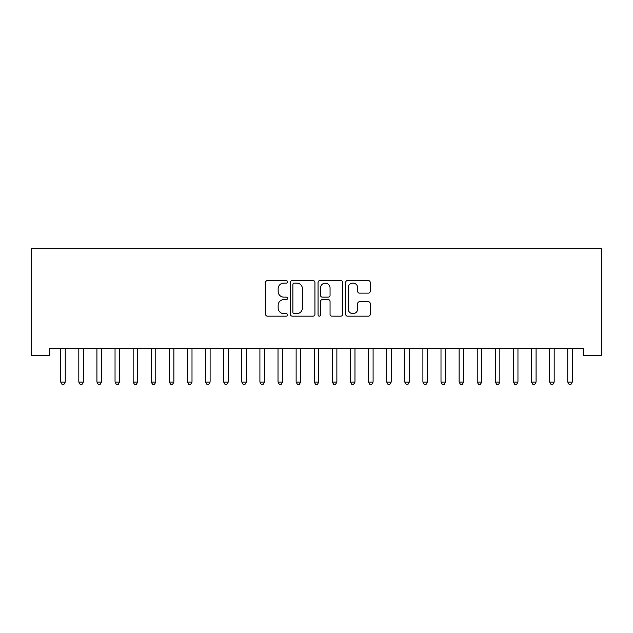 <?xml version="1.0" encoding="UTF-8"?>
<svg xmlns="http://www.w3.org/2000/svg" width="633" height="633" viewBox="0 0 633 633"><rect width="100%" height="100%" fill="white"/><g stroke="black" fill="none" stroke-linecap="round" stroke-linejoin="round"><path stroke-width="0.95" d="M287.524 281.843A1.242 1.242 0 0 0 286.282 280.601L267.395 280.601A1.78 1.78 0 0 0 265.623 282.373L265.623 314.372A1.78 1.78 0 0 0 267.395 316.152L286.282 316.152A1.242 1.242 0 0 0 287.524 314.902A1.242 1.242 0 0 0 286.282 313.659L283.837 313.659A5.689 5.689 0 0 1 278.148 307.97L278.148 305.304A5.689 5.689 0 0 1 283.837 299.615L286.282 299.615A1.242 1.242 0 0 0 287.524 298.372A1.242 1.242 0 0 0 286.282 297.13L283.837 297.13A5.689 5.689 0 0 1 278.148 291.441L278.148 288.775A5.689 5.689 0 0 1 283.837 283.086L286.282 283.086A1.242 1.242 0 0 0 287.524 281.843M368.446 293.126A1.78 1.78 0 0 0 370.226 291.354L370.226 282.373A1.78 1.78 0 0 0 368.446 280.601L347.47 280.601A1.78 1.78 0 0 0 345.697 282.373L345.697 314.372A1.78 1.78 0 0 0 347.47 316.152L368.446 316.152A1.78 1.78 0 0 0 370.226 314.372L370.226 303.531A1.78 1.78 0 0 0 368.446 301.751L359.473 301.751A1.78 1.78 0 0 0 357.692 303.531L357.692 308.904A4.755 4.755 0 0 1 352.937 313.659A4.755 4.755 0 0 1 348.182 308.904L348.182 287.841A4.755 4.755 0 0 1 352.937 283.086A4.755 4.755 0 0 1 357.692 287.841L357.692 291.354A1.78 1.78 0 0 0 359.473 293.126L368.446 293.126M583.238 348.174L49.762 348.174L49.762 355.414L31.65 355.414L31.65 248.571L601.35 248.571L601.35 355.414L583.238 355.414L583.238 348.174M314.941 282.373A1.78 1.78 0 0 0 313.169 280.601L292.193 280.601A1.78 1.78 0 0 0 290.412 282.373L290.412 314.372A1.78 1.78 0 0 0 292.193 316.152L313.169 316.152A1.78 1.78 0 0 0 314.941 314.372L314.941 282.373M319.831 280.601L340.807 280.601A1.78 1.78 0 0 1 342.588 282.373L342.588 314.372A1.78 1.78 0 0 1 340.807 316.152L331.834 316.152A1.78 1.78 0 0 1 330.054 314.372L330.054 301.395A1.78 1.78 0 0 0 328.274 299.615L322.324 299.615A1.78 1.78 0 0 0 320.543 301.395L320.543 314.902A1.242 1.242 0 0 1 319.301 316.152A1.242 1.242 0 0 1 318.059 314.902L318.059 282.373A1.78 1.78 0 0 1 319.831 280.601M294.147 283.086A1.242 1.242 0 0 0 292.905 284.328L292.905 312.417A1.242 1.242 0 0 0 294.147 313.659L296.727 313.659A5.689 5.689 0 0 0 302.416 307.97L302.416 288.775A5.689 5.689 0 0 0 296.727 283.086L294.147 283.086M330.054 287.928A4.755 4.755 0 0 0 325.299 283.173A4.755 4.755 0 0 0 320.543 287.928L320.543 295.35A1.78 1.78 0 0 0 322.324 297.13L328.274 297.13A1.78 1.78 0 0 0 330.054 295.35L330.054 287.928M65.476 348.174L65.373 348.435A1.812 1.812 0 0 0 65.239 349.115L65.239 382.071L60.713 382.071L60.713 349.115A1.812 1.812 0 0 0 60.586 348.435L60.475 348.174M65.239 382.071L63.886 384.429L62.074 384.429L60.713 382.071M83.588 348.174L83.485 348.435A1.812 1.812 0 0 0 83.35 349.115L83.35 382.071L78.824 382.071L78.824 349.115A1.812 1.812 0 0 0 78.69 348.435L78.587 348.174M83.35 382.071L81.989 384.429L80.185 384.429L78.824 382.071M101.699 348.174L101.589 348.435A1.812 1.812 0 0 0 101.462 349.115L101.462 382.071L96.928 382.071L96.928 349.115A1.812 1.812 0 0 0 96.802 348.435L96.691 348.174M101.462 382.071L100.101 384.429L98.289 384.429L96.928 382.071M119.803 348.174L119.7 348.435A1.812 1.812 0 0 0 119.566 349.115L119.566 382.071L115.04 382.071L115.04 349.115A1.812 1.812 0 0 0 114.913 348.435L114.802 348.174M119.566 382.071L118.213 384.429L116.401 384.429L115.04 382.071M137.915 348.174L137.804 348.435A1.812 1.812 0 0 0 137.678 349.115L137.678 382.071L133.152 382.071L133.152 349.115A1.812 1.812 0 0 0 133.017 348.435L132.914 348.174M137.678 382.071L136.317 384.429L134.505 384.429L133.152 382.071M156.027 348.174L155.916 348.435A1.812 1.812 0 0 0 155.781 349.115L155.781 382.071L151.255 382.071L151.255 349.115A1.812 1.812 0 0 0 151.129 348.435L151.018 348.174M155.781 382.071L154.428 384.429L152.616 384.429L151.255 382.071M174.13 348.174L174.028 348.435A1.812 1.812 0 0 0 173.893 349.115L173.893 382.071L169.367 382.071L169.367 349.115A1.812 1.812 0 0 0 169.233 348.435L169.13 348.174M173.893 382.071L172.532 384.429L170.728 384.429L169.367 382.071M192.242 348.174L192.131 348.435A1.812 1.812 0 0 0 192.005 349.115L192.005 382.071L187.479 382.071L187.479 349.115A1.812 1.812 0 0 0 187.344 348.435L187.241 348.174M192.005 382.071L190.644 384.429L188.832 384.429L187.479 382.071M210.346 348.174L210.243 348.435A1.812 1.812 0 0 0 210.109 349.115L210.109 382.071L205.583 382.071L205.583 349.115A1.812 1.812 0 0 0 205.456 348.435L205.345 348.174M210.109 382.071L208.755 384.429L206.944 384.429L205.583 382.071M228.458 348.174L228.355 348.435A1.812 1.812 0 0 0 228.22 349.115L228.22 382.071L223.694 382.071L223.694 349.115A1.812 1.812 0 0 0 223.56 348.435L223.457 348.174M228.22 382.071L226.859 384.429L225.047 384.429L223.694 382.071M246.569 348.174L246.459 348.435A1.812 1.812 0 0 0 246.332 349.115L246.332 382.071L241.798 382.071L241.798 349.115A1.812 1.812 0 0 0 241.671 348.435L241.561 348.174M246.332 382.071L244.971 384.429L243.159 384.429L241.798 382.071M264.673 348.174L264.57 348.435A1.812 1.812 0 0 0 264.436 349.115L264.436 382.071L259.91 382.071L259.91 349.115A1.812 1.812 0 0 0 259.783 348.435L259.672 348.174M264.436 382.071L263.083 384.429L261.271 384.429L259.91 382.071M282.785 348.174L282.674 348.435A1.812 1.812 0 0 0 282.547 349.115L282.547 382.071L278.022 382.071L278.022 349.115A1.812 1.812 0 0 0 277.887 348.435L277.784 348.174M282.547 382.071L281.187 384.429L279.375 384.429L278.022 382.071M300.897 348.174L300.786 348.435A1.812 1.812 0 0 0 300.651 349.115L300.651 382.071L296.125 382.071L296.125 349.115A1.812 1.812 0 0 0 295.999 348.435L295.888 348.174M300.651 382.071L299.298 384.429L297.486 384.429L296.125 382.071M319 348.174L318.897 348.435A1.812 1.812 0 0 0 318.763 349.115L318.763 382.071L314.237 382.071L314.237 349.115A1.812 1.812 0 0 0 314.103 348.435L314 348.174M318.763 382.071L317.402 384.429L315.598 384.429L314.237 382.071M337.112 348.174L337.001 348.435A1.812 1.812 0 0 0 336.875 349.115L336.875 382.071L332.349 382.071L332.349 349.115A1.812 1.812 0 0 0 332.214 348.435L332.103 348.174M336.875 382.071L335.514 384.429L333.702 384.429L332.349 382.071M355.216 348.174L355.113 348.435A1.812 1.812 0 0 0 354.978 349.115L354.978 382.071L350.453 382.071L350.453 349.115A1.812 1.812 0 0 0 350.326 348.435L350.215 348.174M354.978 382.071L353.625 384.429L351.813 384.429L350.453 382.071M373.328 348.174L373.217 348.435A1.812 1.812 0 0 0 373.09 349.115L373.09 382.071L368.564 382.071L368.564 349.115A1.812 1.812 0 0 0 368.43 348.435L368.327 348.174M373.09 382.071L371.729 384.429L369.917 384.429L368.564 382.071M391.439 348.174L391.329 348.435A1.812 1.812 0 0 0 391.202 349.115L391.202 382.071L386.668 382.071L386.668 349.115A1.812 1.812 0 0 0 386.541 348.435L386.431 348.174M391.202 382.071L389.841 384.429L388.029 384.429L386.668 382.071M409.543 348.174L409.44 348.435A1.812 1.812 0 0 0 409.306 349.115L409.306 382.071L404.78 382.071L404.78 349.115A1.812 1.812 0 0 0 404.645 348.435L404.542 348.174M409.306 382.071L407.953 384.429L406.141 384.429L404.78 382.071M427.655 348.174L427.544 348.435A1.812 1.812 0 0 0 427.417 349.115L427.417 382.071L422.891 382.071L422.891 349.115A1.812 1.812 0 0 0 422.757 348.435L422.654 348.174M427.417 382.071L426.056 384.429L424.245 384.429L422.891 382.071M445.759 348.174L445.656 348.435A1.812 1.812 0 0 0 445.521 349.115L445.521 382.071L440.995 382.071L440.995 349.115A1.812 1.812 0 0 0 440.869 348.435L440.758 348.174M445.521 382.071L444.168 384.429L442.356 384.429L440.995 382.071M463.87 348.174L463.767 348.435A1.812 1.812 0 0 0 463.633 349.115L463.633 382.071L459.107 382.071L459.107 349.115A1.812 1.812 0 0 0 458.972 348.435L458.87 348.174M463.633 382.071L462.272 384.429L460.468 384.429L459.107 382.071M481.982 348.174L481.871 348.435A1.812 1.812 0 0 0 481.745 349.115L481.745 382.071L477.219 382.071L477.219 349.115A1.812 1.812 0 0 0 477.084 348.435L476.973 348.174M481.745 382.071L480.384 384.429L478.572 384.429L477.219 382.071M500.086 348.174L499.983 348.435A1.812 1.812 0 0 0 499.848 349.115L499.848 382.071L495.322 382.071L495.322 349.115A1.812 1.812 0 0 0 495.196 348.435L495.085 348.174M499.848 382.071L498.495 384.429L496.683 384.429L495.322 382.071M518.198 348.174L518.087 348.435A1.812 1.812 0 0 0 517.96 349.115L517.96 382.071L513.434 382.071L513.434 349.115A1.812 1.812 0 0 0 513.3 348.435L513.197 348.174M517.96 382.071L516.599 384.429L514.787 384.429L513.434 382.071M536.309 348.174L536.198 348.435A1.812 1.812 0 0 0 536.072 349.115L536.072 382.071L531.538 382.071L531.538 349.115A1.812 1.812 0 0 0 531.411 348.435L531.301 348.174M536.072 382.071L534.711 384.429L532.899 384.429L531.538 382.071M554.413 348.174L554.31 348.435A1.812 1.812 0 0 0 554.176 349.115L554.176 382.071L549.65 382.071L549.65 349.115A1.812 1.812 0 0 0 549.515 348.435L549.412 348.174M554.176 382.071L552.815 384.429L551.011 384.429L549.65 382.071M572.525 348.174L572.414 348.435A1.812 1.812 0 0 0 572.287 349.115L572.287 382.071L567.761 382.071L567.761 349.115A1.812 1.812 0 0 0 567.627 348.435L567.524 348.174M572.287 382.071L570.926 384.429L569.114 384.429L567.761 382.071"/></g></svg>
